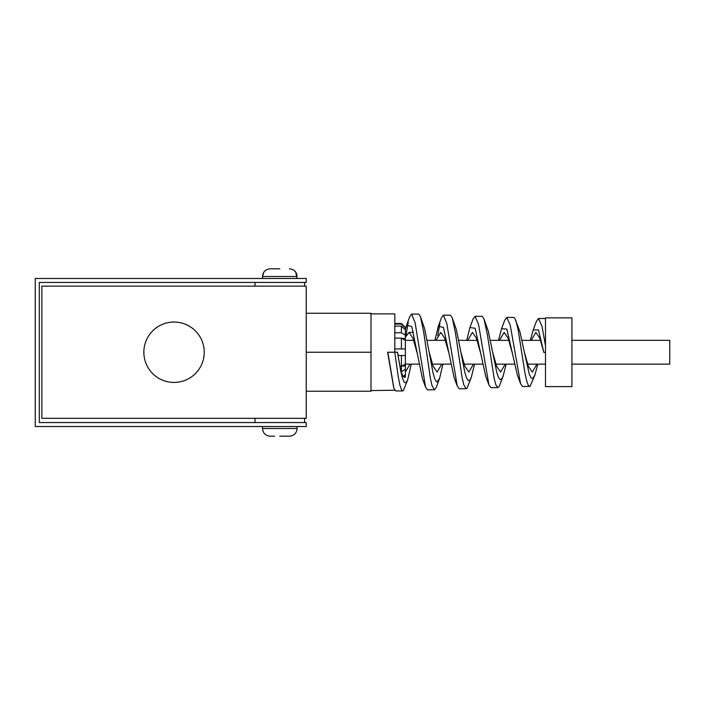 <?xml version="1.0" encoding="UTF-8"?>
<svg xmlns="http://www.w3.org/2000/svg" width="705" height="705" viewBox="0 0 705 705"><rect width="100%" height="100%" fill="white"/><g stroke="black" fill="none" stroke-linecap="round" stroke-linejoin="round"><path stroke-width="1.06" d="M398.29 355.54L397.444 352.236L394.8 352.236L394.8 313.901L371.006 313.901M371.006 390.57L394.8 390.244M393.769 387.962L387.635 352.236M441.788 364.132L437.1 372.064L433.134 366.256L429.169 352.218L433.011 372.778L434.677 378.62L436.342 381.599L437.17 381.907L439.673 378.083L442.934 364.132M410.054 364.132L405.375 372.064M405.375 337.316L409.006 332.407L412.971 338.215L416.937 352.236M473.513 364.132L468.834 372.064L464.868 366.256L460.894 352.2L464.736 372.011L466.41 377.66L468.085 380.524L469.759 380.295L471.266 377.457L474.58 364.132M436.043 340.339L440.722 332.407L444.688 338.215L448.653 352.236M505.247 364.132L500.559 372.064L496.593 366.256L492.619 352.183L496.805 372.557L498.505 377.519L500.197 379.642L501.898 378.691L503.079 376.267L506.208 364.132M467.759 340.339L472.438 332.407L476.404 338.215L480.369 352.236M536.972 364.132L532.293 372.064L528.327 366.256L524.344 352.165L529.252 374.073L530.962 377.739L532.68 378.497L534.892 375.086L537.836 364.132M499.475 340.339L504.154 332.407L508.12 338.215L512.103 352.315M531.191 340.339L535.87 332.407L539.836 338.215L543.846 352.43L545.494 352.403M394.8 324.053L401.409 324.053A4869.435 4631.11 0 0 1 405.375 327.851L405.375 329.896A4869.435 4631.11 180 0 0 401.409 326.098L401.409 332.778A4869.435 2862.185 -0 0 1 405.375 335.122L405.375 338.462L401.991 338.462M394.8 323.489L401.409 323.489L401.409 324.053M394.8 332.778L401.409 332.778M401.409 326.098L394.8 326.098M394.8 348.931L405.375 348.931L401.409 348.931L401.409 338.118L394.8 338.118M401.409 366.353L401.409 355.54L398.025 355.54L400.035 366.353L401.409 366.353A4869.435 2862.185 -0 0 0 405.375 364L405.375 355.54L401.409 355.54L405.375 355.54L405.375 340.471A4869.435 2862.185 180 0 0 401.409 338.118M401.991 366.01L405.375 366.01L405.375 364M405.375 366.01L405.375 369.349A4869.435 2862.185 180 0 1 401.409 371.694L401.436 366.336M401.409 371.694L401.409 372.566A29.636 3.543 -97.2 0 1 401.198 371.694M405.375 369.349L405.375 374.575L403.172 376.69L401.409 372.566M405.375 340.471L405.375 338.462M405.375 335.122L405.375 329.896M405.375 374.575L405.375 376.62L404.441 377.519L404.503 375.412M405.375 377.025L404.441 377.519M405.375 329.394L406.644 325.172L411.79 326.574L422.471 378.708L425.564 387.142L427.486 389.847L434.527 389.839L436.192 387.583L439.462 378.656M434.906 340.339L438.29 326.353L443.48 327.42L454.108 377.527L457.228 385.97L459.211 388.737L466.155 388.737L467.115 388.085L471.266 377.457M466.71 340.339L469.927 327.543L475.161 328.257L485.754 376.338L488.9 384.807L490.927 387.627L497.88 387.627L499.255 386.331L503.079 376.267M498.523 340.339L501.563 328.724L506.842 329.112L517.382 375.157L520.563 383.635L522.652 386.525L530.037 386.402L534.892 375.086M530.345 340.339L533.191 329.905L538.514 329.966L543.837 352.403M397.444 352.236L400.845 371.553L402.546 378.409L404.256 382.304L405.957 382.797L407.657 379.863L411.288 364.132M406.644 325.172L409.728 316.739L411.632 314.069L418.629 314.077L420.33 316.369L424.674 328.838L429.169 352.218M438.29 326.353L441.4 317.911L443.348 315.179L450.363 315.179L452.037 317.365L456.355 329.535L460.894 352.2M469.927 327.543L473.064 319.074L475.073 316.289L482.282 316.333L483.974 318.951L488.318 331.227L492.619 352.183M501.563 328.724L504.727 320.255L506.789 317.391L513.742 317.4L514.632 317.929L519.841 331.35L524.344 352.165M545.494 317.867L545.494 386.604L571.931 386.604L571.931 317.867L545.494 317.867M407.666 379.836L403.313 390.676L402.714 390.949L401.612 390.041L399.902 385.133L398.202 376.505L394.8 352.236L387.644 352.236M387.856 352.236L393.892 388.305L395.769 390.949L402.714 390.949M405.93 335.968L408.248 322.317M411.632 314.069L415.113 322.784L425.564 387.142M437.761 335.721L439.911 323.463M443.348 315.179L446.82 323.577L457.228 385.97M475.073 316.289L478.528 324.379L488.9 384.807M506.789 317.391L510.235 325.172L520.563 383.635M533.191 329.905L536.39 321.418L538.505 318.501L542.004 326.239L545.494 345.838M420.48 316.774L423.696 332.073L430.367 378.25L432.033 385.661L434.43 389.847M452.258 317.937L455.386 332.443L462.092 377.501L463.767 384.719L466.155 388.737M484.035 319.109L487.375 334.602L494.161 378.426L495.862 384.824L497.88 387.627M515.813 320.29L518.052 329.297L524.899 372.628L526.609 380.656L528.318 385.423L529.605 386.525M538.505 318.501L545.494 318.501M306.234 391.231L371.006 391.231L371.006 313.24L306.234 313.24M306.234 352.236L371.006 352.236M306.234 418.329L306.234 286.142L41.859 286.142L41.859 418.329L306.234 418.329M204.247 352.236A30.209 30.209 0 0 1 158.942 378.391A30.209 30.209 0 0 1 158.942 326.08A30.209 30.209 0 0 1 204.247 352.236M306.234 422.559L39.321 422.559L39.321 282.441L306.234 282.441L306.234 278.475L35.25 278.475L35.25 426.525L306.234 426.525L306.234 422.559M279.797 436.175L289.447 436.175C294.1 435.716 296.655 433.161 297.113 428.508L262.48 428.508C262.939 433.161 265.494 435.716 270.147 436.175L274.642 436.175M279.797 268.825L270.147 268.825L279.797 268.825M304.578 418.329L304.578 422.559M255.007 286.142L255.007 282.441M571.931 364.132L669.75 364.132L669.75 340.339L571.931 340.339M262.48 278.475L262.48 276.492L297.113 276.492C296.655 271.839 294.1 269.284 289.447 268.825M413.306 332.407L409.006 332.407M405.375 327.446L401.409 323.48M393.892 388.305L393.725 387.829M262.48 426.525L262.48 428.508C262.939 433.161 265.494 435.716 270.147 436.175M297.113 426.525L297.113 428.508C296.655 433.161 294.1 435.716 289.447 436.175M297.113 278.475L295.686 272.033M263.908 272.033L262.48 276.492C262.939 271.839 265.494 269.284 270.147 268.825M295.43 271.698L293.677 270.103M264.163 271.698L265.917 270.103M255.007 418.329L255.007 422.559M304.578 286.142L304.578 282.441M405.375 364.132L418.999 364.132M432.421 364.132L450.803 364.132M464.154 364.132L482.617 364.132M495.879 364.132L514.438 364.132M527.604 364.132L545.494 364.132M405.375 340.339L413.685 340.339M427.115 340.339L445.401 340.339M458.761 340.339L477.118 340.339M490.398 340.339L508.834 340.339M522.026 340.339L540.55 340.339"/></g></svg>
